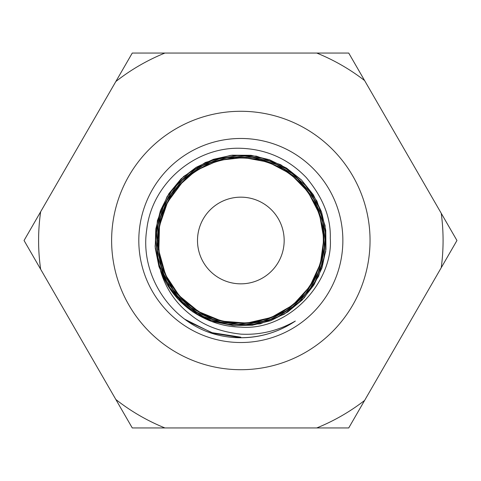 <?xml version="1.0" encoding="UTF-8"?>
<svg xmlns="http://www.w3.org/2000/svg" width="481" height="481" viewBox="0 0 481 481"><rect width="100%" height="100%" fill="white"/><g stroke="black" fill="none" stroke-linecap="round" stroke-linejoin="round"><path stroke-width="0.72" d="M441.233 213.275L348.725 53.048L132.275 53.048L24.05 240.5L132.275 427.952L348.725 427.952L456.95 240.5L441.233 213.275A202.236 202.236 0 0 1 441.233 267.725M316.745 53.048A202.236 202.236 0 0 1 364.61 80.561M115.843 81.511A202.236 202.236 0 0 1 164.923 53.048M40.651 269.252A202.236 202.236 0 0 1 40.651 211.748M164.923 427.952A202.236 202.236 0 0 1 115.843 399.489M364.61 400.439A202.236 202.236 0 0 1 316.745 427.952M240.837 111.285A129.215 129.215 0 0 0 128.932 305.104A129.215 129.215 0 0 0 352.735 305.104A129.215 129.215 0 0 0 240.837 111.285M240.837 337.758A97.258 97.258 0 0 1 214.983 334.259C170.713 322.126 139.586 275.012 146.747 229.587C151.846 183.814 194.589 146.657 240.837 148.286C266.594 149.224 288.402 158.977 306.247 177.525C322.979 197.505 330.988 217.749 330.267 238.269C333.507 280.645 289.905 331.024 240.837 327.134C230.002 326.906 219.576 324.741 209.554 320.641C186.628 311.153 170.376 294.865 160.81 271.765C166.294 289.496 176.413 303.986 191.167 315.235C203.896 325.565 220.454 331.866 240.837 334.139C260.065 335.167 278.228 330.808 295.316 321.067A97.258 97.258 0 0 1 240.837 337.758M240.837 138.474A102.026 102.026 0 0 0 138.805 240.5A102.026 102.026 0 0 0 240.837 342.526A102.026 102.026 0 0 0 342.863 240.5A102.026 102.026 0 0 0 240.837 138.474M240.837 283.838A43.338 43.338 0 0 0 284.169 240.5A43.338 43.338 0 0 0 240.837 197.162A43.338 43.338 0 0 0 197.499 240.5A43.338 43.338 0 0 0 240.837 283.838M240.837 322.985A82.485 82.485 0 0 1 158.345 240.5A82.485 82.485 0 0 1 240.837 158.015A82.485 82.485 0 0 1 323.322 240.5A82.485 82.485 0 0 1 240.837 322.985M240.837 337.247L213.317 333.225L188.071 321.536M184.963 319.324L211.508 332.593L240.837 337.175M210.534 332.834L240.837 337.71C260.642 337.596 278.806 332.046 295.316 321.067M160.81 271.765L155.11 246.434L157.401 220.569L167.135 196.495L183.634 176.479L205.447 162.44L230.411 155.375L256.319 156.133L280.76 164.749L301.635 180.122L316.907 201.034L325.078 225.607L325.733 251.497L318.584 276.359L304.202 297.865L284.169 314.243L260.167 323.833L234.379 325.655L209.181 319.871L186.911 306.812L169.679 287.572L158.802 264.147L155.465 238.564L160.089 213.179L171.915 190.242L190.061 171.933L212.933 160.035L238.275 155.321L263.841 158.423L287.247 169.18L306.493 186.297L319.709 208.375L325.553 233.435L323.833 259.115L314.508 283.068L298.31 303.036L276.99 317.412L252.369 324.723L226.689 324.17L202.285 316.155L181.433 301.202L166.137 280.597L157.509 256.421L156.535 230.802L163.426 206.108L177.224 184.494L196.843 168.031L220.551 158.339L246.068 155.988L271.08 161.382L293.254 174.158L310.738 192.851L321.807 215.903L325.306 241.228L321.26 266.48L309.854 289.334L292.009 307.612L269.6 319.889L244.576 324.885L219.222 321.999L195.803 311.838L176.527 295.148L163.269 273.37L156.944 248.665L158.309 223.226L167.376 199.423L182.996 179.293L203.908 164.785L228.253 157.359L253.709 157.359L277.97 164.971L298.743 179.635L314.34 199.729L323.19 223.539L324.344 248.917L318.043 273.533L304.677 295.106L285.353 311.562L262.067 321.669L236.85 324.338L212.025 319.174L189.779 306.98L172.228 288.714L161.099 265.957L157.095 240.933L160.75 215.891L171.891 193.164L189.189 174.675L211.195 162.223L235.961 157.095L261.147 159.415L284.457 169.156L303.673 185.552L317.268 206.854L323.863 231.223L322.697 256.433L314.213 280.213L299.026 300.342L278.409 314.863L254.443 322.739L229.251 323.082L205.165 315.71L184.271 301.623L168.56 281.95L159.626 258.423L157.948 233.303L163.847 208.856L176.936 187.392L195.737 170.677L218.645 160.353L243.608 157.534L268.314 162.133L290.494 173.888L308.008 191.865L319.516 214.177L323.827 238.883L320.37 263.72L309.806 286.472L292.953 305.008L271.236 317.496L246.807 323.094L221.855 321.152L198.695 311.664L179.311 295.815L165.554 274.928L158.856 250.835L159.488 225.829L167.55 202.182L182.455 182.137L190.326 174.435L197.793 168.699M158.207 249.807L158.225 240.494M161.345 271.555L170.166 288.311L182.371 302.789L197.487 314.195L214.797 321.861L233.387 325.571L252.339 325.216L270.737 320.689L287.62 312.073L302.224 299.964L313.901 285.011L322.005 267.863L325.974 249.314L325.769 230.333L321.512 211.82L313.311 194.703L301.413 179.906L286.532 168.091L269.456 159.734L250.986 155.297L231.98 155.189L213.42 159.307L196.158 167.31L181.048 178.86L168.957 193.542L160.45 210.564L155.79 229.028L155.225 248.052L158.989 266.714L166.847 284.061L178.265 299.326L192.689 311.766L209.554 320.641"/></g></svg>
